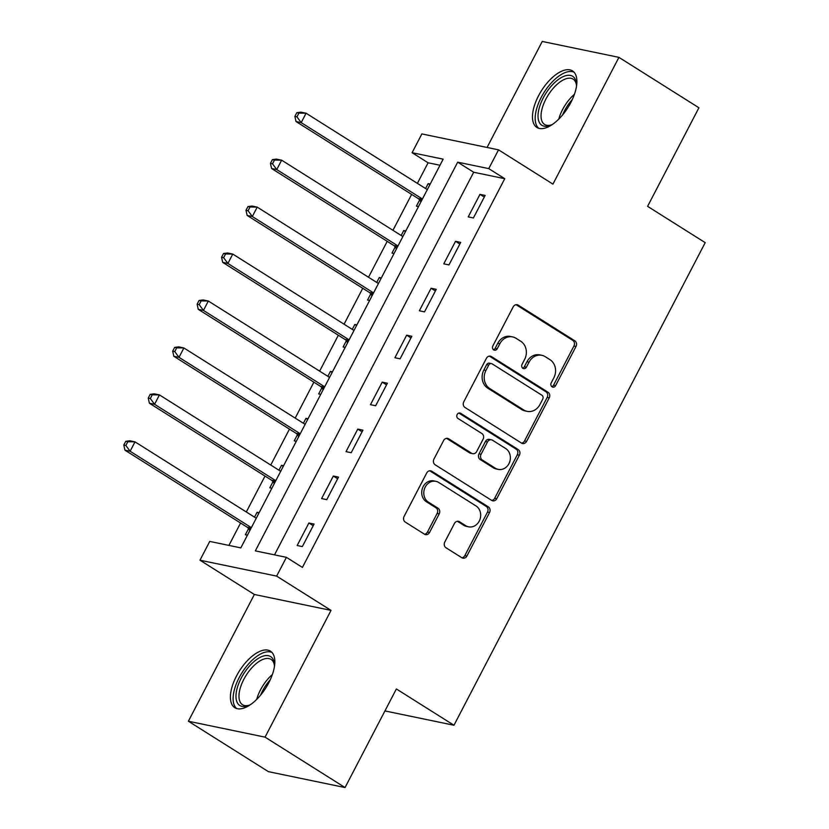<?xml version="1.0" encoding="UTF-8"?>
<svg xmlns="http://www.w3.org/2000/svg" width="829" height="829" viewBox="0 0 829 829"><rect width="100%" height="100%" fill="white"/><g stroke="black" fill="none" stroke-linecap="round" stroke-linejoin="round"><path stroke-width="1.24" d="M552.073 386.822A2.943 2.56 101.7 0 0 555.617 385.62L576.01 346.46A4.207 3.658 101.7 0 0 574.787 340.792L518.249 305.165A4.207 3.658 101.7 0 0 517.182 304.74A4.207 3.658 101.7 0 0 513.182 306.875L492.799 346.045A2.943 2.56 101.7 0 0 497.193 348.812L499.835 343.745A13.461 11.699 101.7 0 1 512.623 336.906A13.461 11.699 101.7 0 1 516.021 338.284L520.736 341.247A13.461 11.699 101.7 0 1 524.643 359.382L522.011 364.449A2.943 2.56 101.7 0 0 526.405 367.216L529.047 362.149A13.461 11.699 101.7 0 1 541.834 355.309A13.461 11.699 101.7 0 1 545.233 356.688L549.948 359.651A13.461 11.699 101.7 0 1 553.855 377.786L551.223 382.853A2.943 2.56 101.7 0 0 552.073 386.822M551.834 386.646A2.943 2.56 101.7 0 0 553.544 385.195L573.937 346.025A4.207 3.658 101.7 0 0 572.715 340.356L516.177 304.74A4.207 3.658 101.7 0 0 516.115 304.699M493.41 349.838A2.943 2.56 101.7 0 0 495.12 348.387L497.763 343.32L499.835 343.745M522.622 368.242A2.943 2.56 101.7 0 0 524.332 366.791L526.975 361.724L529.047 362.149M268.783 682.785A33.419 15.699 -57.8 0 0 270.43 651.148A33.419 15.699 -57.8 0 0 236.462 676.07A33.419 15.699 -57.8 0 0 234.804 707.697A33.419 15.699 -57.8 0 0 268.783 682.785M570.839 102.527A33.419 15.699 -57.8 0 0 572.497 70.89A33.419 15.699 -57.8 0 0 538.518 95.812A33.419 15.699 -57.8 0 0 536.871 127.438A33.419 15.699 -57.8 0 0 570.839 102.527M444.769 542.083A4.207 3.658 101.7 0 0 445.981 547.741L461.846 557.741A4.207 3.658 101.7 0 0 462.914 558.166A4.207 3.658 101.7 0 0 466.903 556.031L489.556 512.529A4.207 3.658 101.7 0 0 488.333 506.861L431.795 471.245A4.207 3.658 101.7 0 0 430.728 470.81A4.207 3.658 101.7 0 0 426.738 472.955L404.086 516.446A4.207 3.658 101.7 0 0 405.308 522.115L424.469 534.187A4.207 3.658 101.7 0 0 425.536 534.622A4.207 3.658 101.7 0 0 429.526 532.477L439.225 513.866A4.207 3.658 101.7 0 0 438.002 508.198L428.5 502.208A11.254 9.782 101.7 0 1 424.531 488.664A11.254 9.782 101.7 0 1 435.919 481.338A11.254 9.782 101.7 0 1 438.769 482.488L475.981 505.939A11.254 9.782 101.7 0 1 479.95 519.493A11.254 9.782 101.7 0 1 468.561 526.819A11.254 9.782 101.7 0 1 465.722 525.669L459.515 521.752A4.207 3.658 101.7 0 0 458.447 521.327A4.207 3.658 101.7 0 0 454.458 523.462L444.769 542.083M286.409 557.337L276.637 576.114L199.965 560.207L209.737 541.42L240.824 547.876L443.173 159.158L412.096 152.712L421.868 133.925L498.54 149.842L488.758 168.619L457.681 162.173L255.332 550.881L286.409 557.337L302.409 567.419L504.757 178.701L488.758 168.619M498.54 149.842L552.933 184.121L618.921 57.356L698.92 107.77L647.594 206.348L705.199 242.648L453.971 725.251L396.366 688.961L345.051 787.55L265.052 737.147L331.03 610.393L276.637 576.114M521.534 443.09A4.207 3.658 101.7 0 0 522.591 443.525A4.207 3.658 101.7 0 0 526.591 441.38L549.233 397.879A4.207 3.658 101.7 0 0 548.01 392.221L491.473 356.594A4.207 3.658 101.7 0 0 490.416 356.159A4.207 3.658 101.7 0 0 486.416 358.304L463.774 401.806A4.207 3.658 101.7 0 0 464.996 407.464L521.534 443.09M519.389 455.204L496.747 498.706A4.207 3.658 101.7 0 1 492.758 500.851A4.207 3.658 101.7 0 1 491.69 500.415L435.152 464.789A4.207 3.658 101.7 0 1 433.93 459.121L443.619 440.51A4.207 3.658 101.7 0 1 447.619 438.375A4.207 3.658 101.7 0 1 448.686 438.8L471.608 453.245A4.207 3.658 101.7 0 0 472.675 453.681A4.207 3.658 101.7 0 0 476.675 451.546L483.1 439.194A4.207 3.658 101.7 0 0 481.877 433.526L458.002 418.49A2.943 2.56 101.7 0 1 460.696 413.329L518.177 449.546A4.207 3.658 101.7 0 1 519.389 455.204L517.317 454.779L494.675 498.281L496.747 498.706M345.051 787.55L268.378 771.644L188.38 721.23L265.052 737.147M618.921 57.356L542.249 41.45L487.069 147.458M504.757 178.701L473.68 172.245L274.503 554.86M479.96 194.359L468.23 216.897L473.411 217.965L485.141 195.437L479.96 194.359L484.281 197.084M455.525 241.312L443.795 263.84L448.976 264.917L460.706 242.379L455.525 241.312L459.846 244.027M431.09 288.254L419.35 310.792L424.531 311.859L436.261 289.331L431.09 288.254L435.412 290.979M406.645 335.196L394.915 357.734L400.096 358.812L411.826 336.273L406.645 335.196L410.966 337.921M382.21 382.148L370.48 404.676L375.661 405.754L387.392 383.226L382.21 382.148L386.532 384.874M357.765 429.09L346.035 451.629L351.216 452.707L362.947 430.168L357.765 429.09L362.086 431.816M333.331 476.043L321.6 498.571L326.781 499.649L338.512 477.11L333.331 476.043L337.652 478.758M308.896 522.985L297.165 545.523L302.336 546.591L314.067 524.063L308.896 522.985L313.217 525.71M440.002 165.261L428.096 162.785L417.391 183.364M411.64 194.4L392.946 230.307M387.205 241.343L368.511 277.249M362.76 288.295L344.066 324.201M338.325 335.237L319.631 371.143M313.88 382.179L295.197 418.096M289.445 429.132L270.751 465.038M265.011 476.074L246.317 511.98M240.565 523.026L228.918 545.399M430.22 184.038L428.158 183.613L425.598 188.535M419.609 200.038L416.427 206.141L418.49 206.576M405.785 230.98L403.723 230.555L401.163 235.477M395.174 246.98L391.993 253.094L394.055 253.519M381.35 277.933L379.288 277.508L376.718 282.43M370.729 293.932L367.558 300.036L369.62 300.461M356.905 324.875L354.843 324.45L352.284 329.372M346.294 340.874L343.113 346.988L345.175 347.413M332.47 371.827L330.408 371.392L327.838 376.325M321.859 387.817L318.678 393.93L320.74 394.355M308.025 418.769L305.963 418.344L303.404 423.267M297.414 434.769L294.233 440.873L296.295 441.308M283.591 465.722L281.528 465.287L278.969 470.209M272.979 481.711L269.798 487.825L271.86 488.25M259.156 512.664L257.094 512.239L254.524 517.161M248.545 528.664L245.363 534.767L247.425 535.202M384.936 710.93L453.971 725.251M331.03 610.393L254.368 594.476L188.38 721.23M254.368 594.476L199.965 560.207M428.096 162.785L412.096 152.712M473.68 172.245L457.681 162.173M428.158 183.613L429.878 184.691M403.723 230.555L405.443 231.643M379.288 277.508L381.008 278.585M354.843 324.45L356.563 325.538M330.408 371.392L332.128 372.48M305.963 418.344L307.694 419.422M281.528 465.287L283.249 466.375M257.094 512.239L258.814 513.317M541.834 355.309L539.762 354.874A13.461 11.699 101.7 0 0 526.975 361.724M512.623 336.906L510.55 336.47A13.461 11.699 101.7 0 0 497.763 343.32M521.596 443.132A4.207 3.658 101.7 0 0 524.519 440.955L547.161 397.454A4.207 3.658 101.7 0 0 545.938 391.785L489.4 356.159A4.207 3.658 101.7 0 0 489.338 356.128M542.726 399.163A2.943 2.56 101.7 0 0 541.876 395.205L492.25 363.931A2.943 2.56 101.7 0 0 488.706 365.123L485.918 370.47A13.461 11.699 101.7 0 0 489.825 388.604L523.752 409.972A13.461 11.699 101.7 0 0 527.161 411.36A13.461 11.699 101.7 0 0 539.948 404.511L542.726 399.163M491.504 363.63L489.431 363.195A2.943 2.56 101.7 0 0 486.633 364.698L488.706 365.123M527.161 411.36L525.089 410.925A13.461 11.699 101.7 0 1 521.679 409.547L487.763 388.169A13.461 11.699 101.7 0 1 483.846 370.045L486.633 364.698M491.752 500.457A4.207 3.658 101.7 0 0 494.675 498.281M472.675 453.681L470.603 453.245A4.207 3.658 101.7 0 1 469.535 452.821L446.613 438.375A4.207 3.658 101.7 0 0 446.541 438.334M458.883 413.06L516.104 449.111L518.177 449.546M495.4 468.24A11.254 9.782 101.7 0 0 498.25 469.39A11.254 9.782 101.7 0 0 509.638 462.064A11.254 9.782 101.7 0 0 505.669 448.52L492.561 440.251A4.207 3.658 101.7 0 0 491.493 439.826A4.207 3.658 101.7 0 0 487.493 441.961L481.069 454.313A4.207 3.658 101.7 0 0 482.291 459.981L495.4 468.24L493.328 467.815A11.254 9.782 101.7 0 0 496.177 468.965L498.25 469.39M491.493 439.826L489.421 439.391A4.207 3.658 101.7 0 0 485.421 441.536L487.493 441.961M493.328 467.815L480.219 459.546A4.207 3.658 101.7 0 1 478.996 453.877L485.421 441.536M517.317 454.779A4.207 3.658 101.7 0 0 516.104 449.111M468.561 526.819L466.499 526.384A11.254 9.782 101.7 0 1 463.649 525.234L457.442 521.327A4.207 3.658 101.7 0 0 457.38 521.286M435.919 481.338L433.847 480.903A11.254 9.782 101.7 0 0 422.458 488.24A11.254 9.782 101.7 0 0 426.427 501.783L428.5 502.208M424.531 534.228A4.207 3.658 101.7 0 0 427.453 532.052L437.152 513.431A4.207 3.658 101.7 0 0 435.93 507.773L426.427 501.783M461.908 557.782A4.207 3.658 101.7 0 0 464.831 555.606L487.483 512.104A4.207 3.658 101.7 0 0 486.26 506.436L429.723 470.81A4.207 3.658 101.7 0 0 429.66 470.768M427.318 189.623L306.088 113.231L301.196 122.619L296.015 121.542L418.251 198.566A4.28 3.72 -78.3 0 1 419.308 199.592L420.904 201.934M296.948 116.858L298.906 113.107L296.834 112.671L294.875 116.433L296.948 116.858L301.196 122.619L422.427 199.012M296.834 112.671L300.906 112.153L306.088 113.231L298.906 113.107M296.015 121.542L294.875 116.433M402.884 236.566L281.642 160.173L276.751 169.562L271.58 168.494L393.816 245.508A4.28 3.72 -78.3 0 1 394.863 246.534L396.469 248.876M272.513 163.81L274.461 160.049L272.389 159.624L270.441 163.375L272.513 163.81L276.751 169.562L397.993 245.954M272.389 159.624L276.461 159.106L281.642 160.173L274.461 160.049M271.58 168.494L270.441 163.375M378.438 283.508L257.208 207.126L252.317 216.514L247.135 215.436L369.371 292.461A4.28 3.72 -78.3 0 1 370.428 293.476L372.034 295.829M248.068 210.753L250.026 206.991L247.954 206.566L245.995 210.317L248.068 210.753L252.317 216.514L373.558 292.896M247.954 206.566L252.026 206.048L257.208 207.126L250.026 206.991M247.135 215.436L245.995 210.317M354.004 330.46L232.762 254.068L227.882 263.456L222.7 262.378L344.937 339.403A4.28 3.72 -78.3 0 1 345.994 340.429L347.589 342.771M223.633 257.695L225.581 253.943L223.519 253.508L221.561 257.27L223.633 257.695L227.882 263.456L349.113 339.849M223.519 253.508L227.581 252.99L232.762 254.068L225.581 253.943M222.7 262.378L221.561 257.27M329.569 377.402L208.328 301.02L203.437 310.409L198.255 309.331L320.502 386.345A4.28 3.72 -78.3 0 1 321.548 387.371L323.155 389.713M199.188 304.647L201.146 300.886L199.074 300.461L197.115 304.212L199.188 304.647L203.437 310.409L324.678 386.791M199.074 300.461L203.146 299.943L208.328 301.02L201.146 300.886M198.255 309.331L197.115 304.212M552.788 124.195A28.922 13.585 122.2 0 1 550.311 125.355A28.922 13.585 122.2 0 1 538.819 121.283A28.922 13.585 122.2 0 1 551.731 85.594A28.922 13.585 122.2 0 1 575.668 80.278A28.922 13.585 122.2 0 1 576.414 83.916A28.922 13.585 122.2 0 1 576.445 86.651M576.466 85.097A26.777 12.58 -57.8 0 0 575.896 82.807A26.777 12.58 -57.8 0 0 573.119 79.138A26.777 12.58 -57.8 0 0 550.85 91.242A26.777 12.58 -57.8 0 0 541.783 120.775A26.777 12.58 -57.8 0 0 544.57 124.443A26.777 12.58 -57.8 0 0 551.399 124.889M574.062 72.216A33.201 15.596 -57.8 0 0 546.705 88.548A33.201 15.596 -57.8 0 0 536.094 124.319A33.201 15.596 -57.8 0 0 538.736 128.288M250.721 704.453A28.922 13.585 122.2 0 1 248.244 705.603A28.922 13.585 122.2 0 1 241.198 678.132A28.922 13.585 122.2 0 1 261.56 656.692A28.922 13.585 122.2 0 1 274.347 664.174A28.922 13.585 122.2 0 1 274.378 666.91M274.409 665.355A26.777 12.58 -57.8 0 0 271.052 659.397A26.777 12.58 -57.8 0 0 243.83 679.355A26.777 12.58 -57.8 0 0 242.503 704.702A26.777 12.58 -57.8 0 0 249.332 705.147M272.005 652.475A33.201 15.596 -57.8 0 0 239.125 677.707A33.201 15.596 -57.8 0 0 236.679 708.546M305.124 424.355L183.893 347.962L179.002 357.351L173.821 356.273L296.057 433.298A4.28 3.72 -78.3 0 1 297.114 434.323L298.72 436.665M174.753 351.589L176.712 347.838L174.639 347.403L172.681 351.164L174.753 351.589L179.002 357.351L300.233 433.743M174.639 347.403L178.712 346.885L183.893 347.962L176.712 347.838M173.821 356.273L172.681 351.164M280.689 471.297L159.448 394.905L154.567 404.293L149.386 403.226L271.622 480.24A4.28 3.72 -78.3 0 1 272.668 481.266L274.275 483.608M150.318 398.542L152.267 394.78L150.194 394.355L148.246 398.107L150.318 398.542L154.567 404.293L275.798 480.685M150.194 394.355L154.267 393.837L159.448 394.905L152.267 394.78M149.386 403.226L148.246 398.107M256.244 518.239L135.013 441.857L130.122 451.245L124.941 450.168L247.177 527.192A4.28 3.72 -78.3 0 1 248.234 528.218L249.84 530.56M125.873 445.484L127.832 441.733L125.759 441.297L123.801 445.059L125.873 445.484L130.122 451.245L251.363 527.638M125.759 441.297L129.832 440.779L135.013 441.857L127.832 441.733M124.941 450.168L123.801 445.059M553.544 385.195L555.617 385.62M495.12 348.387L497.193 348.812M524.332 366.791L526.405 367.216M516.177 304.74L518.249 305.165M572.715 340.356L574.787 340.792M573.937 346.025L576.01 346.46M489.4 356.159L491.473 356.594M545.938 391.785L548.01 392.221M547.161 397.454L549.233 397.879M524.519 440.955L526.591 441.38M483.846 370.045L485.918 370.47M487.763 388.169L489.825 388.604M521.679 409.547L523.752 409.972M446.613 438.375L448.686 438.8M469.535 452.821L471.608 453.245M459.142 413.008L460.696 413.329M478.996 453.877L481.069 454.313M480.219 459.546L482.291 459.981M457.442 521.327L459.515 521.752M463.649 525.234L465.722 525.669M435.93 507.773L438.002 508.198M437.152 513.431L439.225 513.866M427.453 532.052L429.526 532.477M429.723 470.81L431.795 471.245M486.26 506.436L488.333 506.861M487.483 512.104L489.556 512.529M464.831 555.606L466.903 556.031M418.251 198.566L422.23 199.385M419.308 199.592L421.857 200.121M393.816 245.508L397.796 246.337M394.863 246.534L397.412 247.063M369.371 292.461L373.351 293.279M370.428 293.476L372.977 294.005M344.937 339.403L348.916 340.232M345.994 340.429L348.543 340.957M320.502 386.345L324.481 387.174M321.548 387.371L324.098 387.899M558.787 119.107A26.777 12.58 122.2 0 1 574.445 94.268M572.311 99.521A25.896 12.166 -57.8 0 0 562.611 114.92M256.721 699.365A26.777 12.58 122.2 0 1 260.503 689.863A26.777 12.58 122.2 0 1 272.378 674.526M270.254 679.77A25.896 12.166 -57.8 0 0 262.513 690.951A25.896 12.166 -57.8 0 0 260.544 695.179M296.057 433.298L300.036 434.127M297.114 434.323L299.663 434.852M271.622 480.24L275.601 481.069M272.668 481.266L275.218 481.794M247.177 527.192L251.166 528.011M248.234 528.218L250.783 528.747"/></g></svg>
